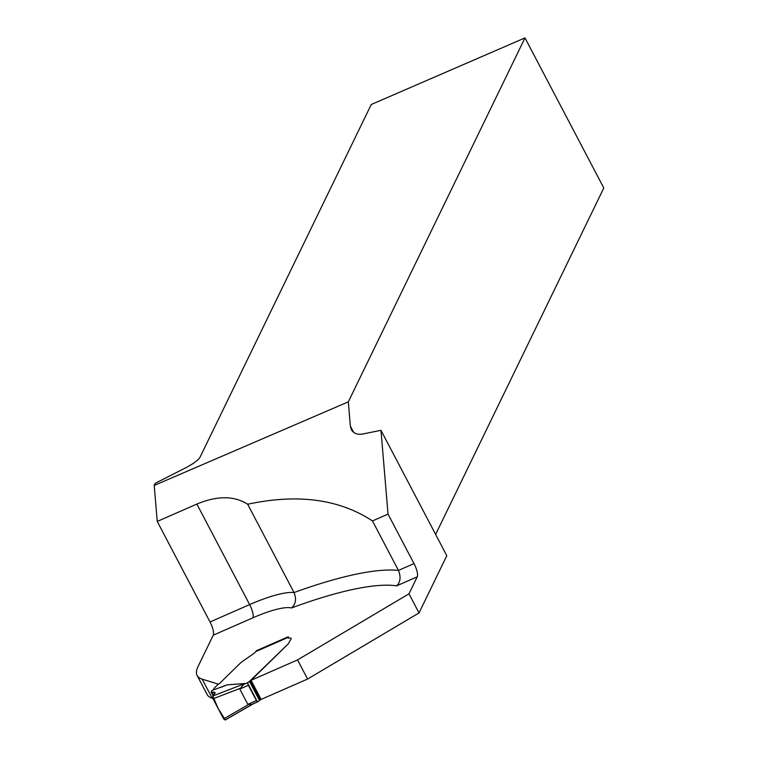 <?xml version="1.0" encoding="UTF-8"?>
<svg xmlns="http://www.w3.org/2000/svg" width="758" height="758" viewBox="0 0 758 758"><rect width="100%" height="100%" fill="white"/><g stroke="black" fill="none" stroke-linecap="round" stroke-linejoin="round"><path stroke-width="1.14" d="M417.251 576.81L396.652 585.839C400.47 582.125 401.067 576.98 398.452 570.414L372.472 520.935L388.03 514.114L414.01 563.592A11.086 3.184 -113.7 0 1 417.251 576.81L408.988 593.827L419.032 612.938L446.803 555.709L380.971 430.307L362.987 433.964C357.473 434.931 353.607 433.519 351.39 429.729L350.357 426.072L348.32 401.844L524.991 37.9L371.249 104.509L200.093 457.093C198.236 460.163 193.47 463.707 185.795 467.752L155.248 483.301L154.206 485.442L348.32 401.844M154.206 485.442L157.238 521.438L210.023 621.967A11.086 3.184 -113.7 0 1 213.263 635.185L252.888 617.808A57.646 13.123 152.3 0 1 291.527 607.954C295.8 604.079 296.624 598.953 294.028 592.557A236.325 53.799 152.3 0 1 398.452 570.414L414.01 563.592M213.235 690.026L214.012 688.435A2.217 0.502 152.3 0 1 214.249 688.131L217.366 685.071A2.217 0.502 152.3 0 1 218.133 684.483A5.439 1.241 -27.7 0 0 220.01 683.043L240.352 663.117A11.086 2.52 152.3 0 1 241.461 662.132A11.086 2.52 -27.7 0 0 240.352 663.117L220.01 683.043A5.439 1.241 -27.7 0 1 218.531 684.218L202.178 679.14A110.848 25.232 152.3 0 1 197.118 675.463A110.848 25.232 152.3 0 1 198.028 666.576L213.263 635.185M247.658 504.231L294.028 592.557A68.722 15.643 152.3 0 0 249.647 604.59L196.862 504.061C217.243 495.609 234.175 495.666 247.658 504.231C297.695 493.524 339.3 499.096 372.472 520.935M157.238 521.438L196.862 504.061M435.632 534.418L603.794 188.003L524.991 37.9M380.971 430.307L388.03 514.114M419.032 612.938L307.587 679.035L261.112 699.407L251.078 680.296L288.201 643.921L291.063 638.975A8.31 1.895 -27.7 0 0 291.129 638.312A8.31 1.895 -27.7 0 0 289.205 638.065A8.31 1.895 152.3 0 1 291.129 638.312A8.31 1.895 152.3 0 1 291.063 638.975L288.201 643.921L249.477 681.414A3.326 0.758 -27.7 0 0 247.904 682.56L247.686 683.252L257.455 701.861A2.217 0.635 -113.7 0 1 256.412 700.572L248.378 685.279A2.217 0.635 -113.7 0 1 247.686 683.252M212.903 698.469L212.221 698.251A110.848 25.232 152.3 0 1 207.152 694.574L197.118 675.463M408.988 593.827L297.553 659.915L251.078 680.296M241.461 662.132L252.774 654.23L241.461 662.132M256.232 650.8L288.324 636.729L287.974 637.459L255.816 651.558A8.869 2.018 -27.7 0 1 252.774 654.23A8.869 2.018 -27.7 0 0 256.052 651.169L256.45 651.217M287.974 637.459A5.543 1.26 -27.7 0 0 287.926 637.904A5.543 1.26 -27.7 0 0 289.205 638.065A5.543 1.26 -27.7 0 1 287.926 637.904A5.543 1.26 -27.7 0 1 287.974 637.459A2.217 0.635 -113.7 0 1 288.087 637.336M297.553 659.915L307.587 679.035M249.477 681.414L259.511 700.525A3.326 0.758 152.3 0 0 257.938 701.671L251.76 704.4L247.819 704.334L239.793 689.041L243.735 684.389L247.904 682.56M220.038 687.658L227.125 684.853L245.156 683.489L243.735 684.389M259.511 700.525L261.112 699.407M257.938 701.671L257.455 701.861L257.938 701.671M227.125 684.853L211.956 690.462L211.122 692.063L215.13 692.679L212.799 695.986L213.064 698.81L239.945 688.425M213.064 698.81L223.619 718.916L225.334 719.854L252.708 704.04M248.425 704.589L223.619 718.916M245.156 683.489L212.799 695.986L218.19 708.578L225.334 719.854M212.799 695.986L215.187 692.859L214.201 692.149L211.719 692.158L213.415 695.389L211.719 692.158M210.023 621.967L249.647 604.59A11.086 3.184 -113.7 0 1 252.888 617.808M350.357 426.072L353.702 432.448M396.652 585.839A225.249 51.279 -27.7 0 0 291.527 607.954M202.178 679.14L212.221 698.251M247.819 704.334L256.412 700.572M248.378 685.279L239.793 689.041M211.188 692.12L213.074 695.721M260.326 700.041L250.292 680.93M260.904 699.625L250.86 680.513M255.958 651.425L288.012 637.364M257.748 701.823L252.907 703.955M213.055 695.74L211.131 692.073M254.205 703.272L225.154 720.053"/></g></svg>
